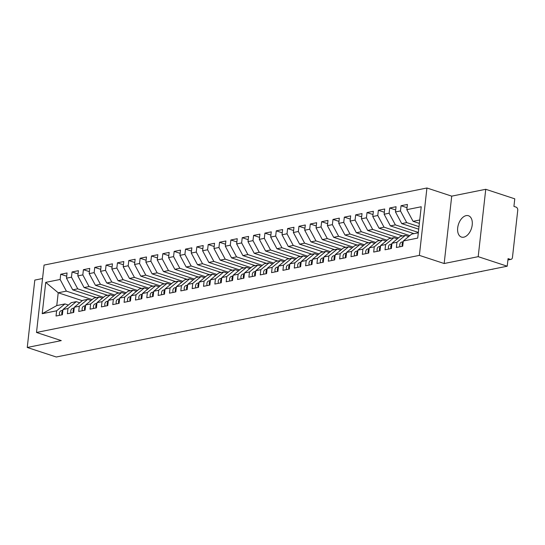 <?xml version="1.0" encoding="UTF-8"?>
<svg xmlns="http://www.w3.org/2000/svg" width="545" height="545" viewBox="0 0 545 545"><rect width="100%" height="100%" fill="white"/><g stroke="black" fill="none" stroke-linecap="round" stroke-linejoin="round"><path stroke-width="0.82" d="M463.747 237.184A11.227 6.812 -71.8 0 0 471.916 226.74A11.227 6.812 -71.8 0 0 468.462 215.738A11.227 6.812 -71.8 0 0 466.166 215.622A11.227 6.812 -71.8 0 0 457.991 226.066A11.227 6.812 -71.8 0 0 461.452 237.075A11.227 6.812 -71.8 0 0 463.747 237.184M485.752 189.292L451.716 196.146L444.161 263.521L478.197 256.668L485.752 189.292L514.773 198.83L513.928 206.412L516.047 207.107A2.63 1.976 78.6 0 1 517.75 210.288L512.457 257.451A2.63 1.976 78.6 0 1 510.992 259.379L507.913 259.999M42.551 278.529L34.805 280.089L27.25 347.465L56.271 357.002L507.218 266.205L478.197 256.668M426.933 187.998L44.056 265.088L36.501 332.464L419.378 255.373L426.933 187.998L451.716 196.146M82.261 300.677L58.213 292.774L56.775 305.575L42.21 313.695L56.619 310.8L56.033 316.018L62.382 314.738L62.968 309.519L67.962 308.511L67.376 313.736L73.725 312.455L74.311 307.237L79.304 306.229L78.718 311.447L85.075 310.173L85.66 304.948L90.647 303.947L90.061 309.165L96.417 307.884L97.003 302.666L101.997 301.658L101.411 306.883L107.76 305.602L108.346 300.384L113.34 299.375L112.754 304.601L119.103 303.32L119.689 298.095L124.682 297.093L124.097 302.312L130.453 301.038L131.038 295.812L136.025 294.811L135.439 300.029L141.795 298.749L142.381 293.53L147.375 292.522L146.789 297.747L153.138 296.466L153.724 291.248L158.718 290.24L158.132 295.458L164.481 294.184L165.067 288.959L170.06 287.958L169.475 293.176L175.831 291.895L176.416 286.677L181.403 285.669L180.817 290.894L187.173 289.613L187.759 284.395L192.753 283.386L192.167 288.612L198.516 287.331L199.102 282.106L204.096 281.104L203.51 286.323L209.859 285.049L210.445 279.823L215.439 278.822L214.853 284.04L221.209 282.76L221.795 277.541L226.781 276.533L226.195 281.758L232.552 280.477L233.137 275.252L238.131 274.251L237.545 279.469L243.894 278.195L244.48 272.97L249.474 271.969L248.888 277.187L255.237 275.906L255.823 270.688L260.817 269.68L260.231 274.905L266.587 273.624L267.173 268.406L272.159 267.397L271.574 272.623L277.93 271.342L278.515 266.117L283.509 265.115L282.923 270.334L289.272 269.053L289.858 263.834L294.852 262.826L294.266 268.051L300.615 266.771L301.201 261.552L306.195 260.544L305.609 265.769L311.965 264.488L312.551 259.263L317.537 258.262L316.952 263.48L323.308 262.206L323.894 256.981L328.88 255.98L328.301 261.198L334.65 259.917L335.236 254.699L340.23 253.691L339.644 258.916L345.993 257.635L346.579 252.417L351.573 251.409L350.987 256.634L357.343 255.353L357.929 250.128L362.916 249.126L362.33 254.345L368.686 253.064L369.272 247.846L374.258 246.837L373.679 252.062L380.029 250.782L380.614 245.563L385.608 244.555L385.022 249.78L391.371 248.5L391.957 243.274L396.951 242.273L396.365 247.491L402.721 246.217L403.307 240.992L417.708 238.09L421.224 206.759L406.815 209.661L407.401 204.443L401.052 205.724L400.466 210.942L395.472 211.951L396.058 206.725L389.709 208.006L389.123 213.224L384.13 214.233L384.716 209.008L378.359 210.288L377.774 215.513L372.787 216.515L373.373 211.297L367.017 212.57L366.431 217.796L361.437 218.797L362.023 213.579L355.674 214.859L355.088 220.078L350.094 221.086L350.68 215.861L344.331 217.142L343.745 222.36L338.752 223.368L339.337 218.15L332.981 219.424L332.396 224.649L327.409 225.65L327.995 220.432L321.639 221.713L321.053 226.931L316.059 227.939L316.645 222.714L310.296 223.995L309.71 229.213L304.716 230.222L305.302 224.996L298.953 226.277L298.367 231.502L293.373 232.504L293.959 227.285L287.603 228.559L287.017 233.785L282.031 234.786L282.617 229.568L276.26 230.848L275.675 236.067L270.681 237.075L271.267 231.85L264.918 233.131L264.332 238.356L259.338 239.357L259.924 234.139L253.575 235.413L252.989 240.638L247.995 241.639L248.581 236.421L242.225 237.702L241.639 242.92L236.653 243.928L237.239 238.703L230.882 239.984L230.297 245.202L225.303 246.211L225.889 240.985L219.54 242.266L218.954 247.491L213.96 248.493L214.546 243.274L208.197 244.548L207.611 249.774L202.617 250.775L203.203 245.557L196.847 246.837L196.261 252.056L191.275 253.064L191.86 247.839L185.504 249.12L184.918 254.345L179.925 255.346L180.511 250.128L174.162 251.402L173.576 256.627L168.582 257.628L169.168 252.41L162.819 253.691L162.233 258.909L157.239 259.917L157.825 254.692L151.469 255.973L150.883 261.191L145.897 262.2L146.482 256.974L140.126 258.255L139.54 263.48L134.547 264.482L135.133 259.263L128.784 260.544L128.198 265.762L123.204 266.771L123.79 261.546L117.441 262.826L116.855 268.045L111.861 269.053L112.447 263.828L106.091 265.108L105.505 270.334L100.518 271.335L101.104 266.117L94.748 267.391L94.162 272.616L89.169 273.617L89.755 268.399L83.405 269.68L82.82 274.898L77.826 275.906L78.412 270.681L72.063 271.962L71.477 277.18L66.483 278.188L67.069 272.963L60.713 274.244L66.701 276.213M42.21 313.695L45.726 282.371L60.127 279.469L60.713 274.244M96.336 297.611L72.73 289.851L77.724 288.843L103.495 297.311M66.483 278.188L72.73 289.851M71.477 277.18L77.724 288.843M56.775 305.575L64.944 303.926L68.377 305.057M56.619 310.8L64.944 303.926M107.685 295.322L84.08 287.562L89.067 286.561L114.838 295.029M77.826 275.906L84.08 287.562M82.82 274.898L89.067 286.561M62.968 309.519L71.3 302.652L76.286 301.644L79.72 302.775M67.962 308.511L76.286 301.644M119.028 293.04L95.423 285.28L100.416 284.272L126.181 292.747M89.169 273.617L95.423 285.28M94.162 272.616L100.416 284.272M74.311 307.237L82.642 300.363L87.636 299.362L91.07 300.493M79.304 306.229L87.636 299.362M130.371 290.757L106.766 282.998L111.759 281.99L137.524 290.458M100.518 271.335L106.766 282.998M105.505 270.334L111.759 281.99M85.66 304.948L93.985 298.081L98.979 297.079L102.412 298.204M90.647 303.947L98.979 297.079M141.714 288.469L118.108 280.709L123.102 279.708L148.874 288.176M111.861 269.053L118.108 280.709M116.855 268.045L123.102 279.708M97.003 302.666L105.328 295.799L110.322 294.791L113.755 295.921M101.997 301.658L110.322 294.791M153.063 286.186L129.458 278.427L134.445 277.425L160.216 285.893M123.204 266.771L129.458 278.427M128.198 265.762L134.445 277.425M108.346 300.384L116.678 293.517L121.664 292.508L125.098 293.639M113.34 299.375L121.664 292.508M164.406 283.904L140.801 276.145L145.794 275.136L171.559 283.611M134.547 264.482L140.801 276.145M139.54 263.48L145.794 275.136M119.689 298.095L128.02 291.228L133.014 290.226L136.448 291.35M124.682 297.093L133.014 290.226M175.749 281.622L152.144 273.863L157.137 272.854L182.902 281.322M145.897 262.2L152.144 273.863M150.883 261.191L157.137 272.854M131.038 295.812L139.363 288.945L144.357 287.937L147.79 289.068M136.025 294.811L144.357 287.937M187.092 279.333L163.486 271.574L168.48 270.572L194.252 279.04M157.239 259.917L163.486 271.574M162.233 258.909L168.48 270.572M142.381 293.53L150.706 286.663L155.7 285.655L159.133 286.786M147.375 292.522L155.7 285.655M198.441 277.051L174.836 269.291L179.823 268.283L205.594 276.758M168.582 257.628L174.836 269.291M173.576 256.627L179.823 268.283M153.724 291.248L162.056 284.374L167.042 283.373L170.476 284.497M158.718 290.24L167.042 283.373M209.784 274.769L186.179 267.009L191.172 266.001L216.937 274.469M179.925 255.346L186.179 267.009M184.918 254.345L191.172 266.001M165.067 288.959L173.399 282.092L178.392 281.091L181.826 282.215M170.06 287.958L178.392 281.091M221.127 272.48L197.522 264.72L202.515 263.719L228.28 272.187M191.275 253.064L197.522 264.72M196.261 252.056L202.515 263.719M176.416 286.677L184.741 279.81L189.735 278.802L193.168 279.932M181.403 285.669L189.735 278.802M232.47 270.197L208.864 262.438L213.858 261.437L239.623 269.904M202.617 250.775L208.864 262.438M207.611 249.774L213.858 261.437M187.759 284.395L196.084 277.521L201.078 276.519L204.511 277.65M192.753 283.386L201.078 276.519M243.819 267.915L220.214 260.156L225.201 259.147L250.972 267.622M213.96 248.493L220.214 260.156M218.954 247.491L225.201 259.147M199.102 282.106L207.434 275.239L212.421 274.237L215.854 275.361M204.096 281.104L212.421 274.237M255.162 265.626L231.557 257.867L236.55 256.865L262.315 265.333M225.303 246.211L231.557 257.867M230.297 245.202L236.55 256.865M210.445 279.823L218.777 272.956L223.77 271.948L227.204 273.079M215.439 278.822L223.77 271.948M266.505 263.344L242.9 255.585L247.893 254.583L273.658 263.051M236.653 243.928L242.9 255.585M241.639 242.92L247.893 254.583M221.795 277.541L230.119 270.674L235.113 269.666L238.547 270.797M226.781 276.533L235.113 269.666M277.848 261.062L254.243 253.302L259.236 252.294L285.001 260.769M247.995 241.639L254.243 253.302M252.989 240.638L259.236 252.294M233.137 275.252L241.462 268.385L246.456 267.384L249.889 268.508M238.131 274.251L246.456 267.384M289.197 258.78L265.592 251.02L270.579 250.012L296.351 258.48M259.338 239.357L265.592 251.02M264.332 238.356L270.579 250.012M244.48 272.97L252.812 266.103L257.799 265.095L261.232 266.226M249.474 271.969L257.799 265.095M300.54 256.491L276.935 248.731L281.928 247.73L307.693 256.198M270.681 237.075L276.935 248.731M275.675 236.067L281.928 247.73M255.823 270.688L264.155 263.821L269.148 262.813L272.582 263.944M260.817 269.68L269.148 262.813M311.883 254.208L288.278 246.449L293.271 245.448L319.036 253.916M282.031 234.786L288.278 246.449M287.017 233.785L293.271 245.448M267.173 268.406L275.498 261.532L280.491 260.53L283.925 261.661M272.159 267.397L280.491 260.53M323.226 251.926L299.621 244.167L304.614 243.159L330.379 251.633M293.373 232.504L299.621 244.167M298.367 231.502L304.614 243.159M278.515 266.117L286.84 259.25L291.834 258.248L295.267 259.372M283.509 265.115L291.834 258.248M334.576 249.637L310.97 241.878L315.957 240.876L341.729 249.344M304.716 230.222L310.97 241.878M309.71 229.213L315.957 240.876M289.858 263.834L298.19 256.967L303.177 255.959L306.61 257.09M294.852 262.826L303.177 255.959M345.918 247.355L322.313 239.596L327.307 238.594L353.071 247.062M316.059 227.939L322.313 239.596M321.053 226.931L327.307 238.594M301.201 261.552L309.533 254.685L314.526 253.677L317.953 254.808M306.195 260.544L314.526 253.677M357.261 245.073L333.656 237.313L338.649 236.305L364.414 244.78M327.409 225.65L333.656 237.313M332.396 224.649L338.649 236.305M312.551 259.263L320.876 252.396L325.869 251.395L329.303 252.519M317.537 258.262L325.869 251.395M368.604 242.791L344.999 235.031L349.992 234.023L375.757 242.491M338.752 223.368L344.999 235.031M343.745 222.36L349.992 234.023M323.894 256.981L332.218 250.114L337.212 249.106L340.645 250.237M328.88 255.98L337.212 249.106M379.954 240.502L356.348 232.742L361.335 231.741L387.107 240.209M350.094 221.086L356.348 232.742M355.088 220.078L361.335 231.741M335.236 254.699L343.568 247.832L348.555 246.824L351.988 247.955M340.23 253.691L348.555 246.824M391.296 238.22L367.691 230.46L372.685 229.452L398.45 237.927M361.437 218.797L367.691 230.46M366.431 217.796L372.685 229.452M346.579 252.417L354.911 245.543L359.904 244.541L363.331 245.672M351.573 251.409L359.904 244.541M402.639 235.937L379.034 228.178L384.027 227.17L409.792 235.644M372.787 216.515L379.034 228.178M377.774 215.513L384.027 227.17M357.929 250.128L366.254 243.261L371.247 242.259L374.681 243.383M362.916 249.126L371.247 242.259M413.982 233.648L390.377 225.889L395.37 224.887L418.342 232.436M384.13 214.233L390.377 225.889M389.123 213.224L395.37 224.887M369.272 247.846L377.596 240.979L382.59 239.97L386.024 241.101M374.258 246.837L382.59 239.97M418.71 229.193L401.726 223.607L406.713 222.605L418.996 226.638M395.472 211.951L401.726 223.607M400.466 210.942L406.713 222.605M380.614 245.563L388.946 238.696L393.933 237.688L397.366 238.819M385.608 244.555L393.933 237.688M507.94 259.774L510.188 259.325L508.069 258.63L507.218 266.205M510.188 259.325A2.63 1.976 78.6 0 0 510.992 259.379M419.357 223.389L413.069 221.325L419.745 219.982M406.815 209.661L413.069 221.325M391.957 243.274L400.289 236.407L405.276 235.406L408.709 236.53M396.951 242.273L405.276 235.406M444.161 263.521L419.378 255.373M27.25 347.465L61.285 340.611L36.501 332.464M92.146 299.6L66.381 291.125L58.213 292.774L45.726 282.371M403.307 240.992L411.632 234.125L418.308 232.783M60.127 279.469L66.381 291.125M401.052 205.724L407.04 207.693M389.709 208.006L395.697 209.975M378.359 210.288L384.348 212.257M367.017 212.57L373.005 214.539M355.674 214.859L361.662 216.828M344.331 217.142L350.319 219.11M332.981 219.424L338.97 221.393M321.639 221.713L327.627 223.682M310.296 223.995L316.284 225.964M298.953 226.277L304.941 228.246M287.603 228.559L293.591 230.528M276.26 230.848L282.249 232.817M264.918 233.131L270.906 235.099M253.575 235.413L259.563 237.382M242.225 237.702L248.213 239.671M230.882 239.984L236.871 241.953M219.54 242.266L225.528 244.235M208.197 244.548L214.185 246.517M196.847 246.837L202.835 248.806M185.504 249.12L191.493 251.088M174.162 251.402L180.15 253.371M162.819 253.691L168.807 255.659M151.469 255.973L157.457 257.942M140.126 258.255L146.114 260.224M128.784 260.544L134.772 262.506M117.441 262.826L123.429 264.795M106.091 265.108L112.079 267.077M94.748 267.391L100.736 269.359M83.405 269.68L89.394 271.648M72.063 271.962L78.051 273.931M403.184 242.069A3.508 2.636 78.6 0 0 402.142 244.194A3.508 2.636 78.6 0 0 402.408 246.279M400.023 246.756A3.508 2.636 -101.4 0 1 399.764 244.671A3.508 2.636 -101.4 0 1 401.549 242.144L403.232 241.646M491.917 269.284A2.194 0.565 -173.6 0 0 493.293 269.012M391.841 244.351A3.508 2.636 78.6 0 0 390.799 246.476A3.508 2.636 78.6 0 0 391.065 248.561M388.68 249.045A3.508 2.636 -101.4 0 1 388.415 246.953A3.508 2.636 -101.4 0 1 390.2 244.433L391.889 243.928M480.574 271.574A2.194 0.565 -173.6 0 0 481.95 271.294M380.492 246.64A3.508 2.636 78.6 0 0 379.456 248.758A3.508 2.636 78.6 0 0 379.715 250.843M377.338 251.327A3.508 2.636 -101.4 0 1 377.072 249.242A3.508 2.636 -101.4 0 1 378.857 246.715L380.539 246.211M469.231 273.856A2.194 0.565 -173.6 0 0 470.607 273.576M369.149 248.922A3.508 2.636 78.6 0 0 368.113 251.047A3.508 2.636 78.6 0 0 368.372 253.132M365.988 253.609A3.508 2.636 -101.4 0 1 365.729 251.524A3.508 2.636 -101.4 0 1 367.514 248.997L369.197 248.5M457.882 276.138A2.194 0.565 -173.6 0 0 459.258 275.865M357.806 251.204A3.508 2.636 78.6 0 0 356.764 253.33A3.508 2.636 78.6 0 0 357.03 255.414M354.645 255.891A3.508 2.636 -101.4 0 1 354.386 253.806A3.508 2.636 -101.4 0 1 356.171 251.279L357.854 250.782M446.539 278.427A2.194 0.565 -173.6 0 0 447.915 278.148M346.463 253.493A3.508 2.636 78.6 0 0 345.421 255.612A3.508 2.636 78.6 0 0 345.687 257.696M343.302 258.18A3.508 2.636 -101.4 0 1 343.037 256.096A3.508 2.636 -101.4 0 1 344.822 253.568L346.511 253.064M435.196 280.709A2.194 0.565 -173.6 0 0 436.572 280.43M335.114 255.775A3.508 2.636 78.6 0 0 334.078 257.894A3.508 2.636 78.6 0 0 334.337 259.985M331.959 260.462A3.508 2.636 -101.4 0 1 331.694 258.378A3.508 2.636 -101.4 0 1 333.479 255.85L335.161 255.353M423.853 282.991A2.194 0.565 -173.6 0 0 425.229 282.719M323.771 258.058A3.508 2.636 78.6 0 0 322.735 260.183A3.508 2.636 78.6 0 0 322.994 262.268M320.61 262.745A3.508 2.636 -101.4 0 1 320.351 260.66A3.508 2.636 -101.4 0 1 322.136 258.132L323.819 257.635M412.51 285.28A2.194 0.565 -173.6 0 0 413.88 285.001M312.428 260.34A3.508 2.636 78.6 0 0 311.386 262.465A3.508 2.636 78.6 0 0 311.651 264.55M309.267 265.034A3.508 2.636 -101.4 0 1 309.008 262.942A3.508 2.636 -101.4 0 1 310.793 260.421L312.476 259.917M401.161 287.562A2.194 0.565 -173.6 0 0 402.537 287.283M301.085 262.629A3.508 2.636 78.6 0 0 300.043 264.747A3.508 2.636 78.6 0 0 300.309 266.832M297.924 267.316A3.508 2.636 -101.4 0 1 297.665 265.231A3.508 2.636 -101.4 0 1 299.443 262.704L301.133 262.2M389.818 289.845A2.194 0.565 -173.6 0 0 391.194 289.565M289.736 264.911A3.508 2.636 78.6 0 0 288.7 267.036A3.508 2.636 78.6 0 0 288.959 269.121M286.581 269.598A3.508 2.636 -101.4 0 1 286.316 267.513A3.508 2.636 -101.4 0 1 288.101 264.986L289.783 264.488M378.475 292.127A2.194 0.565 -173.6 0 0 379.851 291.854M278.393 267.193A3.508 2.636 78.6 0 0 277.357 269.319A3.508 2.636 78.6 0 0 277.616 271.403M275.232 271.88A3.508 2.636 -101.4 0 1 274.973 269.795A3.508 2.636 -101.4 0 1 276.758 267.268L278.441 266.771M367.132 294.416A2.194 0.565 -173.6 0 0 368.502 294.137M267.05 269.482A3.508 2.636 78.6 0 0 266.008 271.601A3.508 2.636 78.6 0 0 266.273 273.685M263.889 274.169A3.508 2.636 -101.4 0 1 263.63 272.084A3.508 2.636 -101.4 0 1 265.415 269.557L267.098 269.053M355.783 296.698A2.194 0.565 -173.6 0 0 357.159 296.419M255.707 271.764A3.508 2.636 78.6 0 0 254.665 273.883A3.508 2.636 78.6 0 0 254.931 275.974M252.546 276.451A3.508 2.636 -101.4 0 1 252.287 274.367A3.508 2.636 -101.4 0 1 254.065 271.839L255.755 271.342M344.44 298.98A2.194 0.565 -173.6 0 0 345.816 298.708M244.358 274.046A3.508 2.636 78.6 0 0 243.322 276.172A3.508 2.636 78.6 0 0 243.581 278.257M241.203 278.733A3.508 2.636 -101.4 0 1 240.938 276.649A3.508 2.636 -101.4 0 1 242.723 274.121L244.405 273.624M333.097 301.269A2.194 0.565 -173.6 0 0 334.473 300.99M233.015 276.329A3.508 2.636 78.6 0 0 231.979 278.454A3.508 2.636 78.6 0 0 232.238 280.539M229.854 281.022A3.508 2.636 -101.4 0 1 229.595 278.931A3.508 2.636 -101.4 0 1 231.38 276.41L233.062 275.906M321.754 303.551A2.194 0.565 -173.6 0 0 323.124 303.272M221.672 278.618A3.508 2.636 78.6 0 0 220.636 280.736A3.508 2.636 78.6 0 0 220.895 282.821M218.511 283.305A3.508 2.636 -101.4 0 1 218.252 281.22A3.508 2.636 -101.4 0 1 220.037 278.693L221.72 278.188M310.405 305.834A2.194 0.565 -173.6 0 0 311.781 305.561M210.329 280.9A3.508 2.636 78.6 0 0 209.287 283.025A3.508 2.636 78.6 0 0 209.553 285.11M207.168 285.587A3.508 2.636 -101.4 0 1 206.909 283.502A3.508 2.636 -101.4 0 1 208.687 280.975L210.377 280.477M299.062 308.116A2.194 0.565 -173.6 0 0 300.438 307.843M198.98 283.182A3.508 2.636 78.6 0 0 197.944 285.308A3.508 2.636 78.6 0 0 198.203 287.392M195.825 287.869A3.508 2.636 -101.4 0 1 195.56 285.784A3.508 2.636 -101.4 0 1 197.345 283.264L199.027 282.76M287.719 310.405A2.194 0.565 -173.6 0 0 289.095 310.125M187.637 285.471A3.508 2.636 78.6 0 0 186.601 287.59A3.508 2.636 78.6 0 0 186.86 289.674M184.476 290.158A3.508 2.636 -101.4 0 1 184.217 288.073A3.508 2.636 -101.4 0 1 186.002 285.546L187.684 285.042M276.376 312.687A2.194 0.565 -173.6 0 0 277.746 312.408M176.294 287.753A3.508 2.636 78.6 0 0 175.258 289.872A3.508 2.636 78.6 0 0 175.517 291.963M173.133 292.44A3.508 2.636 -101.4 0 1 172.874 290.356A3.508 2.636 -101.4 0 1 174.659 287.828L176.342 287.331M265.027 314.969A2.194 0.565 -173.6 0 0 266.403 314.697M164.951 290.035A3.508 2.636 78.6 0 0 163.909 292.161A3.508 2.636 78.6 0 0 164.174 294.245M161.79 294.722A3.508 2.636 -101.4 0 1 161.531 292.638A3.508 2.636 -101.4 0 1 163.309 290.11L164.999 289.613M253.684 317.258A2.194 0.565 -173.6 0 0 255.06 316.979M153.601 292.324A3.508 2.636 78.6 0 0 152.566 294.443A3.508 2.636 78.6 0 0 152.825 296.528M150.447 297.011A3.508 2.636 -101.4 0 1 150.182 294.92A3.508 2.636 -101.4 0 1 151.966 292.399L153.649 291.895M242.341 319.54A2.194 0.565 -173.6 0 0 243.717 319.261M142.259 294.607A3.508 2.636 78.6 0 0 141.223 296.725A3.508 2.636 78.6 0 0 141.482 298.81M139.098 299.294A3.508 2.636 -101.4 0 1 138.839 297.209A3.508 2.636 -101.4 0 1 140.624 294.682L142.306 294.177M230.998 321.822A2.194 0.565 -173.6 0 0 232.368 321.55M130.916 296.889A3.508 2.636 78.6 0 0 129.88 299.014A3.508 2.636 78.6 0 0 130.139 301.099M127.755 301.576A3.508 2.636 -101.4 0 1 127.496 299.491A3.508 2.636 -101.4 0 1 129.281 296.964L130.964 296.466M219.649 324.105A2.194 0.565 -173.6 0 0 221.025 323.832M119.573 299.171A3.508 2.636 78.6 0 0 118.531 301.296A3.508 2.636 78.6 0 0 118.796 303.381M116.412 303.858A3.508 2.636 -101.4 0 1 116.153 301.773A3.508 2.636 -101.4 0 1 117.931 299.253L119.621 298.749M208.306 326.394A2.194 0.565 -173.6 0 0 209.682 326.114M108.223 301.46A3.508 2.636 78.6 0 0 107.188 303.579A3.508 2.636 78.6 0 0 107.447 305.663M105.069 306.147A3.508 2.636 -101.4 0 1 104.803 304.062A3.508 2.636 -101.4 0 1 106.588 301.535L108.271 301.031M196.963 328.676A2.194 0.565 -173.6 0 0 198.339 328.397M96.881 303.742A3.508 2.636 78.6 0 0 95.845 305.861A3.508 2.636 78.6 0 0 96.104 307.952M93.72 308.429A3.508 2.636 -101.4 0 1 93.461 306.345A3.508 2.636 -101.4 0 1 95.246 303.817L96.928 303.32M185.62 330.958A2.194 0.565 -173.6 0 0 186.99 330.686M85.538 306.024A3.508 2.636 78.6 0 0 84.502 308.15A3.508 2.636 78.6 0 0 84.761 310.234M82.377 310.711A3.508 2.636 -101.4 0 1 82.118 308.627A3.508 2.636 -101.4 0 1 83.903 306.099L85.585 305.602M174.271 333.247A2.194 0.565 -173.6 0 0 175.647 332.968M74.195 308.313A3.508 2.636 78.6 0 0 73.153 310.432A3.508 2.636 78.6 0 0 73.418 312.517M71.034 313A3.508 2.636 -101.4 0 1 70.775 310.909A3.508 2.636 -101.4 0 1 72.553 308.388L74.243 307.884M162.928 335.529A2.194 0.565 -173.6 0 0 164.304 335.25M62.845 310.596A3.508 2.636 78.6 0 0 61.81 312.714A3.508 2.636 78.6 0 0 62.069 314.806M59.691 315.283A3.508 2.636 -101.4 0 1 59.425 313.198A3.508 2.636 -101.4 0 1 61.21 310.67L62.893 310.173M151.585 337.811A2.194 0.565 -173.6 0 0 152.961 337.539M403.211 241.81L401.549 242.144M391.869 244.092L390.2 244.433M380.526 246.381L378.857 246.715M369.176 248.663L367.514 248.997M357.833 250.945L356.171 251.279M346.491 253.234L344.822 253.568M335.148 255.516L333.479 255.85M323.798 257.799L322.136 258.132M312.455 260.081L310.793 260.421M301.113 262.37L299.443 262.704M289.77 264.652L288.101 264.986M278.42 266.934L276.758 267.268M267.077 269.223L265.415 269.557M255.734 271.505L254.065 271.839M244.392 273.788L242.723 274.121M233.042 276.07L231.38 276.41M221.699 278.359L220.037 278.693M210.356 280.641L208.687 280.975M199.014 282.923L197.345 283.264M187.664 285.212L186.002 285.546M176.321 287.494L174.659 287.828M164.978 289.776L163.309 290.11M153.636 292.059L151.966 292.399M142.286 294.348L140.624 294.682M130.943 296.63L129.281 296.964M119.6 298.912L117.931 299.253M108.257 301.201L106.588 301.535M96.908 303.483L95.246 303.817M85.565 305.765L83.903 306.099M74.222 308.048L72.553 308.388M62.879 310.337L61.21 310.67"/></g></svg>
